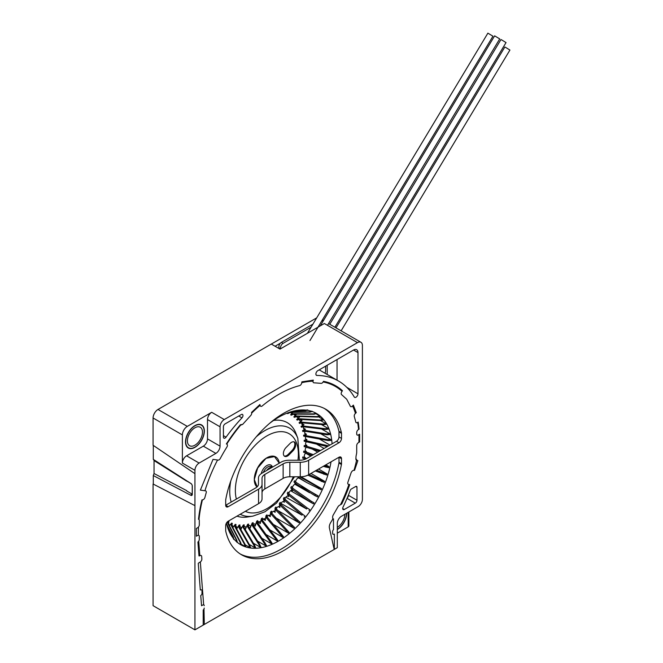 <?xml version="1.0" encoding="UTF-8"?>
<svg xmlns="http://www.w3.org/2000/svg" width="663" height="663" viewBox="0 0 663 663"><rect width="100%" height="100%" fill="white"/><g stroke="black" fill="none" stroke-linecap="round" stroke-linejoin="round"><path stroke-width="0.99" d="M186.651 480.948L191.126 483.65M192.229 485.531L192.229 493.429A2.37 1.367 180 0 1 192.278 493.504M186.717 481.156L154.04 460.553L154.04 473.515L153.294 475.553L190.853 495.311A2.37 1.434 117.3 0 0 191.275 494.689A2.37 1.434 117.3 0 0 191.624 493.811A0.903 0.522 -120 0 0 192.229 493.429M191.624 493.811L186.651 490.927M154.04 473.515L186.717 490.645M153.534 459.459L154.04 460.553M153.294 445.42L153.294 459.376L190.853 483.443A2.13 1.227 -119.7 0 1 192.278 486.004L192.278 494.407A2.13 1.227 -119.7 0 1 192.137 495.062A2.13 1.227 -119.7 0 1 191.781 495.41A2.13 1.227 -119.7 0 1 190.853 495.311M194.939 629.85L153.078 605.675L153.078 483.998L194.939 505.637L194.939 470.316A5.917 3.414 -60 0 1 199.132 463.064L215.873 453.401A5.917 3.414 120 0 0 220.058 446.149L220.058 426.806A5.917 3.414 -60 0 1 224.251 419.555L357.481 342.638A6.97 4.019 -60 0 1 360.962 342.29A6.97 4.019 -60 0 1 362.404 345.481L362.404 499.322A5.917 3.414 -60 0 1 358.219 506.573L341.478 516.245A5.917 3.414 120 0 0 337.285 523.497L337.285 547.671L334.202 549.453L329.403 527.988A5.917 3.414 -60 0 1 330.638 522.659A178.902 103.287 120 0 0 332.967 518.748A1.774 1.028 -60 0 1 332.644 517.96A1.774 1.028 120 0 0 333.008 518.773A1.774 1.028 120 0 0 333.481 518.847L333.497 529.638A1.774 1.028 120 0 0 332.66 531.494L332.66 533.425A1.774 1.028 120 0 0 333.025 534.237A1.774 1.028 120 0 0 333.762 534.229A2.959 1.707 -60 0 1 334.334 534.071L334.359 549.362L203.209 625.076L203.209 610.059A1.774 1.028 120 0 0 204.212 608.062A1.774 1.028 -60 0 1 203.989 609.024L204.303 624.447L194.939 629.85L194.939 505.637L153.078 483.998M153.294 475.553L153.294 483.866M357.481 342.638L324.356 323.511L280.026 349.103L271.283 344.056L158.001 409.461A6.97 4.019 120 0 0 153.078 417.988L153.078 445.271L194.939 473.672M337.044 359.553L337.044 380.172M198.469 526.994A113.539 65.554 120 0 0 198.386 531.171L198.386 535.248A2.37 1.367 -60 0 1 198.809 535.364A2.37 1.367 -60 0 1 199.306 536.45L199.306 539.35A2.37 1.367 -60 0 1 198.726 541.149L199.853 555.743A2.37 1.367 -60 0 1 200.002 555.652A2.37 1.367 -60 0 1 201.179 555.536A2.37 1.367 -60 0 1 201.668 556.464L201.867 559.008A2.37 1.367 -60 0 1 200.334 561.951L203.657 604.755A1.774 1.028 -60 0 1 203.848 604.83A1.774 1.028 -60 0 1 204.212 605.692L204.212 605.642A1.774 1.028 120 0 0 203.848 604.83A1.774 1.028 120 0 0 202.961 604.913L201.535 605.742L200.748 595.556A1.774 1.028 120 0 0 202 593.385L202 590.973A2.37 1.367 120 0 0 201.511 589.888A2.37 1.367 120 0 0 200.317 590.012L198.254 563.417A3.555 2.047 -60 0 1 199.29 562.555L200.193 562.042A2.37 1.367 120 0 0 201.859 558.975L201.668 556.456A2.37 1.367 120 0 0 201.179 555.536A2.37 1.367 120 0 0 200.002 555.644A3.555 2.047 -60 0 1 198.991 555.959L197.914 542.052A2.37 1.367 120 0 0 199.306 539.35L199.306 536.45A2.37 1.367 120 0 0 198.809 535.364A2.37 1.367 120 0 0 197.632 535.48L196.372 536.201L196.372 528.469L197.632 527.748A2.37 1.367 120 0 0 199.306 524.847A2.37 1.367 -60 0 1 198.469 526.994M202.422 499.844A113.539 65.554 120 0 0 198.983 519.543A2.37 1.367 -60 0 1 199.306 520.496L199.306 524.847L199.306 520.496A2.37 1.367 120 0 0 198.809 519.411A2.37 1.367 120 0 0 198.519 519.311A114.268 65.977 -60 0 1 201.933 499.919A2.37 1.367 -60 0 1 202.14 499.877L202.422 499.844M217.547 460.014A113.539 65.554 120 0 0 204.925 490.761L205.431 490.827A2.37 1.367 -60 0 1 205.82 490.943A2.37 1.367 -60 0 1 206.185 492.824A110.58 63.847 120 0 0 204.933 497.383A2.37 1.367 -60 0 1 203.35 499.587A2.37 1.367 -60 0 1 202.729 499.803A2.37 1.367 120 0 0 203.35 499.587A2.37 1.367 120 0 0 204.933 497.383A110.58 63.847 -60 0 1 206.185 492.816A2.37 1.367 120 0 0 205.82 490.943A2.37 1.367 120 0 0 205.522 490.844L200.383 490.123L213.005 459.376L217.547 460.014M240.702 425.058A113.539 65.554 120 0 0 226.729 444.127L226.912 444.218A2.37 1.367 -60 0 1 226.945 444.235A2.37 1.367 -60 0 1 226.87 447.094A110.58 63.847 120 0 0 220.265 458.514A2.37 1.367 -60 0 1 219.022 459.882A2.37 1.367 -60 0 1 218.119 460.097A2.37 1.367 120 0 0 219.022 459.882A2.37 1.367 120 0 0 220.265 458.514A110.58 63.847 -60 0 1 226.87 447.094A2.37 1.367 120 0 0 226.945 444.235A2.37 1.367 120 0 0 226.854 444.193L226.58 444.053A2.37 1.367 -60 0 1 226.539 444.028A2.37 1.367 -60 0 1 226.373 443.903A114.268 65.977 -60 0 1 240.42 424.718L240.768 425.099L242.641 424.403L250.722 415.51L242.641 424.403L240.42 424.718M260.145 405.317A113.539 65.554 120 0 0 251.691 413.09A2.37 1.367 -60 0 1 250.722 415.51A2.37 1.367 120 0 0 251.517 412.436L259.904 404.521L260.269 405.723A2.37 1.367 120 0 0 260.692 406.295A2.37 1.367 -60 0 1 260.252 405.64L260.145 405.317M313.052 381.192A113.539 65.554 120 0 0 301.748 382.708L301.706 382.941A2.37 1.367 -60 0 1 300.066 385.435A2.37 1.367 -60 0 1 299.618 385.626A110.721 63.921 120 0 0 278.675 394.419A110.721 63.921 120 0 0 262.225 405.93A2.37 1.367 -60 0 1 261.877 406.179A2.37 1.367 -60 0 1 260.692 406.295A2.37 1.367 120 0 0 261.877 406.179A2.37 1.367 120 0 0 262.225 405.93A110.721 63.921 -60 0 1 278.675 394.419A110.721 63.921 -60 0 1 299.618 385.626A2.37 1.367 120 0 0 300.066 385.435A2.37 1.367 120 0 0 301.706 382.949L301.889 381.83L313.342 380.114L313.168 380.728A2.37 1.367 120 0 0 313.508 382.692A2.37 1.367 -60 0 1 313.052 381.192M342.058 391.327A113.539 65.554 120 0 0 335.445 386.488A113.539 65.554 120 0 0 323.138 381.963A2.37 1.367 -60 0 1 322.003 383.131A2.37 1.367 -60 0 1 321.182 383.355L313.872 382.8A2.37 1.367 -60 0 1 313.508 382.692A2.37 1.367 120 0 0 313.79 382.791L321.116 383.347A2.37 1.367 120 0 0 322.003 383.131A2.37 1.367 120 0 0 323.461 381.308A114.268 65.977 -60 0 1 335.809 385.858A114.268 65.977 -60 0 1 342.456 390.714L341.785 391.75A2.37 1.367 120 0 0 341.536 394.576A2.37 1.367 -60 0 1 341.876 391.618L342.058 391.327M355.451 413.389A113.539 65.554 120 0 0 352.575 405.93A2.37 1.367 -60 0 1 351.879 406.51A2.37 1.367 -60 0 1 350.694 406.626A2.37 1.367 -60 0 1 350.354 406.27L346.906 399.623A5.917 3.414 120 0 0 346.401 398.96L341.536 394.576L346.401 398.96A5.917 3.414 -60 0 1 346.906 399.623L350.354 406.27A2.37 1.367 120 0 0 350.694 406.626A2.37 1.367 120 0 0 351.879 406.51A2.37 1.367 120 0 0 352.575 405.93L353.346 405.11L356.255 412.643L355.401 413.439A2.37 1.367 120 0 0 354.274 416.447A2.37 1.367 -60 0 1 355.451 413.389L355.451 413.389M358.567 429.525A113.539 65.554 120 0 0 357.63 422.447A2.37 1.367 -60 0 1 357.423 422.58A2.37 1.367 -60 0 1 356.246 422.696A2.37 1.367 -60 0 1 355.816 422.082L354.274 416.447L355.816 422.082A2.37 1.367 120 0 0 356.246 422.696A2.37 1.367 120 0 0 357.432 422.58A2.37 1.367 120 0 0 357.821 422.306A2.37 1.367 -60 0 1 358.144 422.066A114.268 65.977 -60 0 1 359.081 429.16A2.37 1.367 -60 0 1 358.7 429.433L358.393 429.607A2.37 1.367 -60 0 1 358.567 429.525L358.559 429.516M358.956 438.467A113.539 65.554 120 0 0 358.89 434.638L358.393 434.928A2.37 1.367 -60 0 1 357.208 435.044A2.37 1.367 -60 0 1 356.719 433.958L356.719 432.508A2.37 1.367 -60 0 1 358.385 429.616A2.37 1.367 120 0 0 356.719 432.508L356.719 433.958A2.37 1.367 120 0 0 357.208 435.044A2.37 1.367 120 0 0 358.393 434.928L359.653 434.199L359.653 441.939L358.874 442.387A93.268 53.852 120 0 0 358.956 438.467M316.964 375.449A119.812 69.176 -60 0 1 338.578 381.059A119.812 69.176 -60 0 1 354.249 396.98A2.785 1.608 120 0 0 354.614 397.344A2.785 1.608 120 0 0 356.76 396.598A2.785 1.608 120 0 0 357.979 393.797L357.979 352.592A6.265 3.622 120 0 0 356.677 349.716A6.265 3.622 120 0 0 353.545 350.031L317.85 370.634A2.785 1.608 120 0 0 315.886 374.048A2.785 1.608 120 0 0 316.458 375.324A2.785 1.608 120 0 0 316.964 375.449L316.094 374.951M356.719 445.561A2.37 1.367 -60 0 1 358.393 442.66A2.37 1.367 120 0 0 356.719 445.561L356.719 452.207A5.917 3.414 -60 0 1 356.578 453.542A5.917 3.414 120 0 0 356.719 452.207L356.719 445.561M356.097 455.887L356.578 453.542L356.097 455.887A3.555 2.047 120 0 0 356.014 456.475A3.555 2.047 -60 0 1 356.097 455.887M355.898 458.597L356.014 456.484L355.898 458.581L357.183 460.578L357.863 460.611L354.556 470.34L353.909 470.316A2.959 1.707 120 0 0 352.898 470.597A2.959 1.707 -60 0 1 353.992 470.324A93.268 53.852 120 0 0 356.528 460.354A3.555 2.047 -60 0 1 355.898 458.597M351.017 473.042A2.959 1.707 -60 0 1 352.898 470.597A2.959 1.707 120 0 0 351.017 473.042L347.901 482.216L351.017 473.042M348.688 484.355A2.37 1.367 -60 0 1 348.224 484.247A2.37 1.367 -60 0 1 347.901 482.216A2.37 1.367 120 0 0 348.224 484.247A2.37 1.367 120 0 0 348.622 484.355L348.962 484.371A2.959 1.707 -60 0 1 349.459 484.512A2.959 1.707 -60 0 1 349.683 484.686A112.196 64.775 -60 0 1 341.727 504.013L339.373 505.372A2.959 1.707 120 0 0 337.89 506.938A2.959 1.707 -60 0 1 339.373 505.372L340.517 504.717A110.837 63.996 120 0 0 348.382 485.938A93.268 53.852 120 0 0 349.036 484.371L348.688 484.363M333.257 514.969L337.89 506.938L333.257 514.969A2.959 1.707 120 0 0 332.644 517.032A2.959 1.707 -60 0 1 333.257 514.969M332.644 517.032L332.644 517.96L332.644 517.032M225.08 423.906A2.37 1.367 120 0 0 223.414 426.806L223.414 437.083A2.37 1.367 120 0 0 223.903 438.168A2.37 1.367 120 0 0 226.033 437.157A127.976 73.883 -60 0 1 241.954 417.881A2.37 1.367 120 0 0 242.484 414.433A2.37 1.367 120 0 0 241.315 414.532L225.08 423.906M350.271 490.355A117.939 68.098 -60 0 1 343.036 507.104A2.37 1.367 120 0 0 343.169 509.582A2.37 1.367 120 0 0 344.354 509.466L355.293 503.151A2.37 1.367 120 0 0 356.967 500.25L356.967 487.197A1.774 1.028 120 0 0 356.595 486.385A1.774 1.028 120 0 0 355.708 486.476L351.365 488.979A1.774 1.028 120 0 0 350.271 490.355M182.383 434.911L182.383 463.064A5.917 3.414 120 0 1 186.568 455.812L203.317 446.149A5.917 3.414 -60 0 0 207.502 438.898L207.502 419.555A5.917 3.414 120 0 1 211.688 412.303L187.306 426.384A6.97 4.019 -60 0 0 182.383 434.911L153.078 417.988M185.524 441.914A13.318 7.691 120 0 0 188.284 448.014A13.318 7.691 120 0 0 198.544 444.442A13.318 7.691 120 0 0 204.361 431.041A13.318 7.691 120 0 0 201.602 424.942A13.318 7.691 120 0 0 191.334 428.505A13.318 7.691 120 0 0 185.524 441.914M327.19 374.487L327.19 365.238M337.285 533.168L348.174 526.878A2.37 1.367 0 0 0 348.871 525.916L348.871 511.977M337.285 529.538A13.318 7.691 120 0 0 346.708 513.22L346.708 513.22M241.954 417.881L238.738 416.024M356.628 460.42L357.183 460.578M308.635 460.271L338.992 442.743A3.555 2.047 120 0 0 341.503 438.392L341.503 433.337A3.555 2.047 120 0 0 341.437 432.707A84.077 48.54 120 0 0 325.641 409.162A84.077 48.54 120 0 0 231.909 477.915A84.077 48.54 120 0 0 225.76 499.488A3.555 2.047 120 0 0 225.693 500.2L225.693 505.256A3.555 2.047 120 0 0 226.431 506.88A3.555 2.047 120 0 0 228.205 506.706L258.562 489.178L258.562 503.681L228.205 521.209A3.555 2.047 120 0 0 225.693 525.56L225.693 530.615A3.555 2.047 120 0 0 225.76 531.254A84.077 48.54 120 0 0 241.564 554.79A84.077 48.54 120 0 0 335.296 486.037A84.077 48.54 120 0 0 341.437 464.465A3.555 2.047 120 0 0 341.503 463.752L341.503 458.697A3.555 2.047 120 0 0 340.774 457.072A3.555 2.047 120 0 0 338.992 457.246L308.635 474.774L308.635 460.271A11.843 6.837 180 0 1 300.264 462.277L289.83 462.277A9.473 5.47 0 0 0 283.134 463.876L283.134 478.379A9.473 5.47 180 0 1 289.83 476.78L300.264 476.78A11.843 6.837 0 0 0 308.635 474.774M324.364 408.474A84.077 48.54 -60 0 1 338.926 431.257A3.555 2.047 -60 0 1 338.992 431.886L338.992 436.942A3.555 2.047 -60 0 1 336.481 441.293L306.472 458.622A9.473 5.47 0 0 1 299.775 460.221L289.341 460.221A11.843 6.837 180 0 0 280.971 462.227L261.951 473.208A11.843 6.837 180 0 0 258.479 478.04L258.479 484.065L258.479 478.04M341.503 458.697L338.992 457.246L338.992 462.302A3.555 2.047 -60 0 1 338.926 463.014A84.077 48.54 -60 0 1 332.776 484.587A84.077 48.54 -60 0 1 240.329 554.028M258.479 484.065A9.473 5.47 0 0 1 255.703 487.927L225.693 505.256L228.205 506.706M283.134 478.379L264.81 488.962L264.81 474.459L283.134 463.876M264.81 474.459A9.473 5.47 0 0 0 262.034 478.321L262.034 484.346A11.843 6.837 180 0 1 258.562 489.178M258.562 503.681A11.843 6.837 0 0 0 262.034 498.849L262.034 484.346M262.034 478.321L262.034 492.824A9.473 5.47 180 0 1 264.81 488.962M275.228 346.335L271.457 344.155M275.385 346.069L280.383 343.185M316.632 317.975A5.917 3.414 120 0 0 315.936 318.306L271.623 343.89M197.64 426.79A10.658 6.149 120 0 0 188.623 435.384A10.658 6.149 120 0 0 189.61 445.71A10.658 6.149 120 0 0 192.245 446.158A10.658 6.149 120 0 0 201.262 437.563A10.658 6.149 120 0 0 200.267 427.245A10.658 6.149 120 0 0 197.64 426.79M198.245 424.643A13.028 7.517 -60 0 1 201.453 425.198A13.028 7.517 -60 0 1 202.671 437.812A13.028 7.517 -60 0 1 191.64 448.312A13.028 7.517 -60 0 1 188.433 447.757A13.028 7.517 -60 0 1 187.215 435.143A13.028 7.517 -60 0 1 198.245 424.643M337.285 527.367A10.658 6.149 120 0 0 344.826 514.314M346.5 513.344A13.028 7.517 -60 0 1 337.285 529.298M348.423 495.062L348.423 495.518A2.13 1.227 -60 0 1 347.238 497.896M280.731 348.697A3.547 2.047 -60 0 1 283.051 343.351L311.121 327.141M321.688 321.049A5.934 3.423 -60 0 1 323.403 320.643M325.608 366.158L325.608 370.808A3.564 2.055 -60 0 1 324.936 373.186M323.527 320.444L322.674 319.956A5.934 3.423 120 0 0 322.425 319.831M312.903 324.174L281.377 342.381A3.547 2.047 120 0 0 279.073 345.456A3.547 2.047 120 0 0 279.537 348.315L280.466 348.854M280.416 348.879L279.537 348.315M309.961 340.558L492.957 36.2L487.885 33.15L307.425 333.29M341.113 330.829L509.922 50.056L505.952 47.603L504.85 47.007L335.984 327.862M334.89 327.232L506.035 42.589L502.065 40.128L500.963 39.54L329.76 324.273M327.497 325.326L499.72 38.902L494.639 35.852L320.262 325.881M266.592 470.531A7.102 4.102 -60 0 1 272.145 467.324M257.186 486.824L254.294 479.564L257.683 468.003L266.045 458.315L274.465 456.608L279.272 463.205A17.768 10.26 -60 0 0 273.032 456.111A17.768 10.26 -60 0 0 257.31 468.385A17.768 10.26 -60 0 0 257.004 486.998M289.98 443.53L286.068 447.517A5.917 3.414 120 0 0 283.921 455.647A5.917 3.414 120 0 0 284.609 456.293A5.917 3.414 120 0 0 289.068 454.81L292.98 450.823A5.917 3.414 120 0 0 295.126 442.693A5.917 3.414 120 0 0 294.438 442.047A5.917 3.414 120 0 0 289.98 443.53M236.973 516.145A53.206 30.722 120 0 0 247.863 516.941L252.934 516.121A49.626 28.65 -60 0 1 240.263 514.248M256.299 436.76A49.626 28.65 -60 0 1 295.375 433.569A49.626 28.65 -60 0 1 297.836 438.342L296.013 433.544A53.206 30.722 120 0 0 293.369 428.422A53.206 30.722 120 0 0 273.595 420.441M270.637 511.944L271.349 514.455L286.35 530.872A73.916 42.681 120 0 0 287.17 530.201L272.211 513.726L271.532 511.173A61.692 35.62 -60 0 1 270.637 511.944A30.2 17.437 120 0 0 270.355 514.695A30.2 17.437 120 0 0 270.297 516.543A2.843 1.641 120 0 0 269.708 515.325A2.843 1.641 120 0 0 268.614 515.317A2.843 1.641 120 0 0 267.073 516.643M266.07 515.532L266.609 518.101L280.839 534.975A73.916 42.681 120 0 0 281.676 534.403L267.496 517.471L266.982 514.861A61.692 35.62 -60 0 1 266.07 515.532A30.2 17.437 120 0 0 265.548 518.375A30.2 17.437 120 0 0 265.324 520.38A2.843 1.641 120 0 0 264.744 518.839A2.843 1.641 120 0 0 263.849 518.756A2.843 1.641 120 0 0 262.333 519.85M261.437 518.599L261.819 521.201L275.286 538.431A73.916 42.681 120 0 0 276.123 537.958L262.705 520.67L262.357 518.035A61.692 35.62 -60 0 1 261.437 518.599A30.2 17.437 120 0 0 260.692 521.491A30.2 17.437 120 0 0 260.286 523.555A2.843 1.641 120 0 0 259.739 521.748A2.843 1.641 120 0 0 259.051 521.624A2.843 1.641 120 0 0 257.576 522.485M256.796 521.093L257.02 523.712L269.733 541.199A73.916 42.681 120 0 0 270.562 540.826L257.907 523.289L257.716 520.646A61.692 35.62 -60 0 1 256.796 521.093A30.2 17.437 120 0 0 255.827 524.002A30.2 17.437 120 0 0 255.255 526.107A2.843 1.641 120 0 0 254.766 524.035A2.843 1.641 120 0 0 254.277 523.894A2.843 1.641 120 0 0 252.86 524.524M252.197 522.991L252.271 525.602L264.255 543.246A73.916 42.681 120 0 0 265.067 542.98L253.142 525.295L253.109 522.668A61.692 35.62 -60 0 1 252.197 522.991A30.2 17.437 120 0 0 251.02 525.892A30.2 17.437 120 0 0 250.291 528.013A2.843 1.641 120 0 0 249.876 525.66A2.843 1.641 120 0 0 249.57 525.544A2.843 1.641 120 0 0 248.235 525.941M247.697 524.276L247.631 526.853L258.91 544.547A73.916 42.681 120 0 0 259.697 544.398L248.476 526.671L248.584 524.077A61.692 35.62 -60 0 1 247.697 524.276A30.2 17.437 120 0 0 246.321 527.135A30.2 17.437 120 0 0 245.434 529.248A2.843 1.641 120 0 0 245.119 526.613A2.843 1.641 120 0 0 244.987 526.546A2.843 1.641 120 0 0 243.752 526.729M243.346 524.939L243.147 527.45L253.755 545.094A73.916 42.681 120 0 0 254.517 545.061L243.959 527.392L244.191 524.856A61.692 35.62 -60 0 1 243.346 524.939A30.2 17.437 120 0 0 241.78 527.715A30.2 17.437 120 0 0 240.793 529.712A2.843 1.641 120 0 0 240.578 526.894A2.843 1.641 120 0 0 240.561 526.886A2.843 1.641 120 0 0 239.467 526.87M239.186 524.955L238.871 527.392L248.857 544.87A73.916 42.681 120 0 0 249.578 544.953L239.641 527.45L239.989 525.005A61.692 35.62 -60 0 1 239.186 524.955A30.2 17.437 120 0 0 237.453 527.632A30.2 17.437 120 0 0 236.641 529.024M236.608 528.958A2.843 1.641 120 0 0 236.401 526.588A2.843 1.641 120 0 0 236.243 526.472A2.843 1.641 120 0 0 235.423 526.372M235.266 524.342L234.851 526.671L244.266 543.892A73.916 42.681 120 0 0 244.937 544.083L235.572 526.853L236.02 524.508A61.692 35.62 -60 0 1 235.266 524.342A30.2 17.437 120 0 0 233.393 526.878A30.2 17.437 120 0 0 232.821 527.723M232.696 527.475A2.843 1.641 120 0 0 232.498 525.618A2.843 1.641 120 0 0 232.216 525.369A2.843 1.641 120 0 0 231.677 525.237M231.636 523.09L231.138 525.303L240.039 542.16A73.916 42.681 120 0 0 240.652 542.467L231.801 525.602L232.332 523.389A61.692 35.62 -60 0 1 231.636 523.09A30.2 17.437 120 0 0 229.638 525.461A30.2 17.437 120 0 0 229.365 525.809M229.091 525.245A2.843 1.641 120 0 0 228.909 524.01A2.843 1.641 120 0 0 228.528 523.604A2.843 1.641 120 0 0 228.279 523.505M228.337 521.226L227.765 523.298L236.219 539.69A73.916 42.681 120 0 0 236.766 540.105L228.362 523.712L228.959 521.64A61.692 35.62 -60 0 1 228.337 521.226A30.2 17.437 120 0 0 226.439 523.182M287.402 413.024A29.015 16.749 -60 0 1 287.096 413.389A61.692 35.62 -60 0 1 287.817 413.621L290.145 412.427L310.035 412.146L312.422 411.4M290.51 412.427A2.843 1.641 120 0 0 290.568 412.519A2.843 1.641 120 0 0 290.908 412.842A2.843 1.641 120 0 0 292.723 412.427M292.814 412.427A29.015 16.749 -60 0 1 291.662 413.737A29.015 16.749 -60 0 1 290.626 414.823A61.692 35.62 -60 0 1 291.289 415.179L293.701 414.118L314.063 414.242L316.558 413.546A75.773 43.75 120 0 0 316.044 413.223M293.875 414.118A2.843 1.641 120 0 0 293.982 414.45A2.843 1.641 120 0 0 294.413 414.939A2.843 1.641 120 0 0 296.585 414.193A29.015 16.749 -60 0 1 294.894 415.892A29.015 16.749 -60 0 1 293.825 416.87A61.692 35.62 -60 0 1 294.413 417.342L296.883 416.43L317.66 417.06L320.254 416.422A75.773 43.75 120 0 0 319.74 415.95L316.027 413.811M296.925 416.43A2.843 1.641 120 0 0 297.016 416.994A2.843 1.641 120 0 0 297.513 417.673A2.843 1.641 120 0 0 299.519 417.093A29.015 16.749 -60 0 1 297.737 418.643A29.015 16.749 -60 0 1 296.643 419.505A61.692 35.62 -60 0 1 297.157 420.093L299.668 419.339L320.793 420.566L323.469 420.002A75.773 43.75 120 0 0 323.03 419.43L318.737 416.952M299.618 419.339A2.843 1.641 120 0 0 299.635 420.118A2.843 1.641 120 0 0 300.19 421.013A2.843 1.641 120 0 0 301.98 420.615A29.015 16.749 -60 0 1 300.165 421.958A29.015 16.749 -60 0 1 299.054 422.696A61.692 35.62 -60 0 1 299.477 423.392L302.021 422.82L323.411 424.718L326.171 424.254A75.773 43.75 120 0 0 325.806 423.582L320.569 420.566M301.914 422.812A2.843 1.641 120 0 0 301.814 423.798A2.843 1.641 120 0 0 302.394 424.917A2.843 1.641 120 0 0 303.977 424.676A29.015 16.749 -60 0 1 302.146 425.812A29.015 16.749 -60 0 1 301.027 426.408A61.692 35.62 -60 0 1 301.367 427.196L303.911 426.823L325.5 429.475L328.318 429.11A75.773 43.75 120 0 0 328.036 428.356L321.58 424.635M303.762 426.798A2.843 1.641 120 0 0 303.521 427.983A2.843 1.641 120 0 0 304.11 429.351A2.843 1.641 120 0 0 305.477 429.234A29.015 16.749 -60 0 1 303.646 430.146A29.015 16.749 -60 0 1 302.543 430.594A61.692 35.62 -60 0 1 302.792 431.48L305.328 431.306L327.025 434.771L329.884 434.53A75.773 43.75 120 0 0 329.693 433.701L321.853 429.176M305.154 431.273A2.843 1.641 120 0 0 304.748 432.632A2.843 1.641 120 0 0 305.32 434.257A2.843 1.641 120 0 0 306.472 434.248A29.015 16.749 -60 0 1 304.665 434.911A29.015 16.749 -60 0 1 303.588 435.218A61.692 35.62 -60 0 1 303.737 436.179L327.978 440.555L330.87 440.456A75.773 43.75 120 0 0 330.762 439.552L321.29 434.083M306.074 436.179A2.843 1.641 120 0 0 305.469 437.696A2.843 1.641 120 0 0 305.999 439.577A2.843 1.641 120 0 0 306.944 439.644A29.015 16.749 -60 0 1 305.187 440.066A29.015 16.749 -60 0 1 304.143 440.224A61.692 35.62 -60 0 1 304.193 441.251L327.331 446.572M306.497 441.467A2.843 1.641 120 0 0 305.693 443.099A2.843 1.641 120 0 0 306.157 445.263A2.843 1.641 120 0 0 306.894 445.379A29.015 16.749 -60 0 1 305.204 445.544A29.015 16.749 -60 0 1 304.209 445.544A61.692 35.62 -60 0 1 304.16 446.638L319.384 451.163M306.43 447.069A2.843 1.641 120 0 0 305.394 448.801A2.843 1.641 120 0 0 305.784 451.238A2.843 1.641 120 0 0 306.323 451.37A29.015 16.749 -60 0 1 304.715 451.288A29.015 16.749 -60 0 1 303.77 451.138A61.692 35.62 -60 0 1 303.629 452.274L312.099 455.373M305.883 452.945A2.843 1.641 120 0 0 304.59 454.727A2.843 1.641 120 0 0 304.881 457.437A2.843 1.641 120 0 0 305.229 457.553A29.015 16.749 -60 0 1 303.72 457.23A29.015 16.749 -60 0 1 302.85 456.923A61.692 35.62 -60 0 1 302.61 458.092L305.262 459.21M304.856 459.02A2.843 1.641 120 0 0 304.126 459.608M297.472 476.78A30.2 17.437 120 0 0 298.093 477.36A30.2 17.437 120 0 0 299.162 478.18A2.843 1.641 120 0 0 299.112 478.147A2.843 1.641 120 0 0 296.576 479.316A2.843 1.641 120 0 0 295.698 482.051M293.982 481.893L295.69 483.625L314.884 495.642A73.916 42.681 120 0 0 315.439 494.598L296.262 482.507L294.571 480.733A61.692 35.62 -60 0 1 293.982 481.893A30.2 17.437 120 0 0 295.093 483.526A30.2 17.437 120 0 0 296.021 484.545A2.843 1.641 120 0 0 295.839 484.404A2.843 1.641 120 0 0 293.485 485.341A2.843 1.641 120 0 0 292.408 487.91M290.808 487.636L292.358 489.543L310.939 502.455A73.916 42.681 120 0 0 311.56 501.443L292.996 488.465L291.463 486.509A61.692 35.62 -60 0 1 290.808 487.636A30.2 17.437 120 0 0 291.703 489.518A30.2 17.437 120 0 0 292.482 490.728A2.843 1.641 120 0 0 292.176 490.446A2.843 1.641 120 0 0 290.021 491.175A2.843 1.641 120 0 0 288.786 493.57M287.286 493.173L288.678 495.228L306.604 508.985A73.916 42.681 120 0 0 307.284 508.024L289.383 494.2L288.015 492.095A61.692 35.62 -60 0 1 287.286 493.173A30.2 17.437 120 0 0 287.957 495.269A30.2 17.437 120 0 0 288.579 496.662A2.843 1.641 120 0 0 288.173 496.222A2.843 1.641 120 0 0 286.225 496.753A2.843 1.641 120 0 0 284.875 498.957M283.466 498.419L284.692 500.623L301.922 515.159A73.916 42.681 120 0 0 302.651 514.256L285.446 499.653L284.245 497.407A61.692 35.62 -60 0 1 283.466 498.419A30.2 17.437 120 0 0 283.905 500.731A30.2 17.437 120 0 0 284.361 502.281A2.843 1.641 120 0 0 283.88 501.659A2.843 1.641 120 0 0 282.14 502.015A2.843 1.641 120 0 0 280.698 504.013M279.388 503.341L280.441 505.67L296.949 520.903A73.916 42.681 120 0 0 297.712 520.074L281.245 504.767L280.217 502.397A61.692 35.62 -60 0 1 279.388 503.341A30.2 17.437 120 0 0 279.587 505.819A30.2 17.437 120 0 0 279.877 507.518A2.843 1.641 120 0 0 279.338 506.689A2.843 1.641 120 0 0 277.805 506.897A2.843 1.641 120 0 0 276.305 508.678M275.095 507.866L275.974 510.295L291.737 526.165A73.916 42.681 120 0 0 292.532 525.403L276.819 509.474L275.965 507.004A61.692 35.62 -60 0 1 275.095 507.866A30.2 17.437 120 0 0 275.054 510.493A30.2 17.437 120 0 0 275.17 512.317A2.843 1.641 120 0 0 274.598 511.264A2.843 1.641 120 0 0 273.28 511.347A2.843 1.641 120 0 0 271.747 512.905M331.028 461.846A75.773 43.75 -60 0 1 293.817 529.696A75.773 43.75 -60 0 1 240.76 544.737A75.773 43.75 -60 0 1 226.423 523.099M240.039 542.16L240.81 544.737L239.766 544.132M240.81 544.737A75.773 43.75 120 0 0 241.423 545.044L240.652 542.467M244.266 543.892L245.153 546.494L241.315 544.282M245.153 546.494A75.773 43.75 120 0 0 245.824 546.693L244.937 544.083M248.857 544.87L249.86 547.489L245.335 544.878M249.86 547.489A75.773 43.75 120 0 0 250.581 547.572L249.578 544.953M253.755 545.094L254.882 547.704L249.271 544.464M254.882 547.704A75.773 43.75 120 0 0 255.653 547.671L254.517 545.061M258.91 544.547L260.169 547.132L253.249 543.138M260.169 547.132A75.773 43.75 120 0 0 260.965 546.983L259.697 544.398M264.255 543.246L265.648 545.79L257.31 540.975M265.648 545.79A75.773 43.75 120 0 0 266.468 545.525L265.067 542.98M269.733 541.199L271.266 543.677L261.355 537.958M271.266 543.677A75.773 43.75 120 0 0 272.103 543.304L270.562 540.826M275.286 538.431L276.96 540.834L265.291 534.096M276.96 540.834A75.773 43.75 120 0 0 277.797 540.353L276.123 537.958M280.839 534.975L282.653 537.279L268.987 529.389M282.653 537.279A75.773 43.75 120 0 0 283.491 536.698L281.676 534.403M286.35 530.872L288.297 533.06L272.352 523.853M288.297 533.06A75.773 43.75 120 0 0 289.126 532.389L287.17 530.201M291.737 526.165L293.825 528.229L275.253 517.505M293.825 528.229A75.773 43.75 120 0 0 294.621 527.466L292.532 525.403M296.949 520.903L299.162 522.825L277.565 510.361M299.162 522.825A75.773 43.75 120 0 0 299.925 521.988L297.712 520.074M301.922 515.159L280.946 503.466M304.259 516.925A75.773 43.75 120 0 0 304.98 516.021L302.651 514.256M306.604 508.985L285.811 497.175M309.049 510.593A75.773 43.75 120 0 0 309.729 509.623L307.284 508.024M310.939 502.455L313.491 503.897A75.773 43.75 120 0 0 314.113 502.885L309.72 500.35M314.884 495.642L317.519 496.91A75.773 43.75 120 0 0 318.083 495.858L301.814 486.476M297.596 476.78L306.662 482.531L321.099 489.717A75.773 43.75 120 0 0 321.588 488.648L301.01 476.763M307.897 475.164L324.19 482.399A75.773 43.75 120 0 0 324.605 481.313L310.955 473.432M315.29 470.929L326.751 475.04A75.773 43.75 120 0 0 327.083 473.954L318.571 469.039M323.262 466.329L328.757 467.713A75.773 43.75 120 0 0 329.005 466.644L325.864 464.829M310.79 456.127L305.643 453.152M317.676 452.149L312.372 449.091M324.074 448.453L316.98 444.359M225.693 500.233A75.773 43.75 -60 0 1 225.859 498.949M269.435 423.491A75.773 43.75 -60 0 1 316.524 413.497A75.773 43.75 -60 0 1 332.08 443.829M329.917 445.088L319.748 439.221M328.318 445.801L304.143 440.224M327.978 440.555A73.916 42.681 120 0 0 327.87 439.652L330.762 439.552M327.87 439.652L303.588 435.218M327.025 434.771A73.916 42.681 120 0 0 326.834 433.942L329.693 433.701M326.834 433.942L305.104 430.444L302.543 430.594M325.5 429.475A73.916 42.681 120 0 0 325.218 428.721L328.036 428.356M325.218 428.721L303.596 426.044L301.027 426.408M323.411 424.718A73.916 42.681 120 0 0 323.055 424.055L325.806 423.582M323.055 424.055L301.615 422.14L299.054 422.696M320.793 420.566A73.916 42.681 120 0 0 320.353 420.002L323.03 419.43M320.353 420.002L299.187 418.759L296.643 419.505M317.66 417.06A73.916 42.681 120 0 0 317.154 416.596L319.74 415.95M317.154 416.596L296.32 415.958L293.825 416.87M314.063 414.242A73.916 42.681 120 0 0 313.483 413.878L315.978 413.182M313.483 413.878L293.071 413.753L290.626 414.823M310.035 412.146A73.916 42.681 120 0 0 309.389 411.889L311.776 411.151M309.389 411.889L289.458 412.187M292.996 411.226L305.618 410.787L307.889 410.024M305.618 410.787A73.916 42.681 120 0 0 304.922 410.646L307.193 409.883M304.922 410.646L293.701 411.052M297.306 410.347L302.013 409.949M300.869 410.182A73.916 42.681 120 0 0 300.124 410.157L301.118 409.983M300.124 410.157L297.936 410.256M320.594 450.467L304.209 445.544M313.284 454.685L303.77 451.138M325.881 467.166A73.916 42.681 120 0 0 326.13 466.097L329.005 466.644M326.13 466.097L324.53 465.592M306.546 458.581L302.85 456.923M323.917 474.31A73.916 42.681 120 0 0 324.248 473.225L327.083 473.954M324.248 473.225L316.516 470.224M321.406 481.487A73.916 42.681 120 0 0 321.82 480.41L324.605 481.313M321.82 480.41L309.124 474.493M318.381 488.631A73.916 42.681 120 0 0 318.87 487.562L321.588 488.648M318.87 487.562L299.684 476.78M315.439 494.598L318.083 495.858M311.56 501.443L314.113 502.885M228.478 529.812L230.368 533.814M229.97 532.687A73.916 42.681 120 0 0 230.368 533.309L230.79 534.577M230.368 533.309L228.221 529.149M226.87 524.914L232.854 536.524L233.426 538.986M232.854 536.524A73.916 42.681 120 0 0 233.326 537.047L233.906 539.508M233.326 537.047L226.613 523.927M236.219 539.69L236.89 542.218M236.766 540.105L237.437 542.632M293.991 441.856A5.917 3.414 -60 0 1 294.289 442.213A5.917 3.414 -60 0 1 292.143 450.343L288.231 454.329A5.917 3.414 -60 0 1 284.22 456.003M357.979 393.797L346.815 387.358M353.545 350.031L357.979 352.592M194.939 470.316L182.383 463.064M158.001 409.461L187.306 426.384M207.502 438.898L220.058 446.149M220.058 426.806L207.502 419.555M215.873 453.401L203.317 446.149M186.568 455.812L199.132 463.064M211.688 412.303L224.251 419.555M348.174 526.878L348.174 512.375M223.414 435.649L226.033 437.157M342.68 508.504L344.354 509.466M355.293 503.151L347.031 498.385M348.423 495.319L356.967 500.25M356.967 487.197L355.708 486.476M341.503 433.337L338.992 431.886M338.926 431.257L341.437 432.707M338.992 436.942L341.503 438.392M338.992 442.743L336.481 441.293M300.264 476.78L300.264 462.277M289.83 462.277L289.83 476.78M338.992 462.302L341.503 463.752M341.437 464.465L338.926 463.014M281.377 342.381L283.051 343.351M272.468 467.133A8.287 4.782 120 0 0 267.595 465.169A8.287 4.782 120 0 0 261.844 471.7A8.287 4.782 120 0 0 261.752 471.923A8.287 4.782 120 0 0 261.23 473.664M272.286 467.241L271.242 466.636A7.102 4.102 120 0 0 263.393 472.271A7.102 4.102 120 0 0 263.344 472.404M236.376 499.09A44.554 25.724 -60 0 1 255.031 445.42A44.554 25.724 -60 0 1 294.281 438.575A44.554 25.724 -60 0 1 297.944 460.221M293.311 476.78A44.554 25.724 -60 0 1 245.36 511.306M231.188 502.082A49.626 28.65 -60 0 1 230.79 480.94M268.3 515.466L270.305 516.618A30.2 17.437 -60 0 1 270.297 516.543M305.469 438.798L306.944 439.644M306.621 440.514A63.822 36.846 -60 0 1 306.654 441.517M304.748 433.254L306.472 434.248M306.115 435.284A63.822 36.846 -60 0 1 306.24 436.221M303.521 428.107L305.477 429.243M305.104 430.444A63.822 36.846 -60 0 1 305.328 431.306M301.814 423.433L303.977 424.676M303.596 426.044A63.822 36.846 -60 0 1 303.911 426.823M299.792 419.356L301.98 420.615M301.615 422.14A63.822 36.846 -60 0 1 302.021 422.82M298.524 416.53L299.519 417.093M299.187 418.759A63.822 36.846 -60 0 1 299.668 419.339M296.32 415.958A63.822 36.846 -60 0 1 296.883 416.43M293.071 413.753A63.822 36.846 -60 0 1 293.701 414.118M289.598 412.229A63.822 36.846 -60 0 1 290.145 412.427M305.693 444.674L306.894 445.379M305.394 450.832L306.323 451.37M304.59 457.188L305.229 457.553M292.482 490.728L291.786 490.322M288.579 496.662L287.593 496.09M284.361 502.281L283.101 501.551M279.877 507.518L278.344 506.631M275.17 512.317L273.396 511.289M272.211 513.726A63.822 36.846 -60 0 1 271.349 514.455M276.819 509.474A63.822 36.846 -60 0 1 275.974 510.295M281.245 504.767A63.822 36.846 -60 0 1 280.441 505.67M285.446 499.653A63.822 36.846 -60 0 1 284.692 500.623M289.383 494.2A63.822 36.846 -60 0 1 288.678 495.228M292.996 488.465A63.822 36.846 -60 0 1 292.358 489.543M296.262 482.507A63.822 36.846 -60 0 1 295.69 483.625M298.972 476.78A63.822 36.846 -60 0 1 298.632 477.542M305.079 457.884A63.822 36.846 -60 0 1 304.831 459.011M306.099 451.876A63.822 36.846 -60 0 1 305.95 452.97M306.613 446.058A63.822 36.846 -60 0 1 306.555 447.119M228.362 523.712A63.822 36.846 -60 0 1 227.765 523.298M231.801 525.602A63.822 36.846 -60 0 1 231.138 525.303M235.572 526.853A63.822 36.846 -60 0 1 234.851 526.671M239.641 527.45A63.822 36.846 -60 0 1 238.871 527.392M243.959 527.392A63.822 36.846 -60 0 1 243.147 527.45M245.434 529.248L244.722 528.834M248.476 526.671A63.822 36.846 -60 0 1 247.631 526.853M250.291 528.013L248.716 527.11M253.142 525.295A63.822 36.846 -60 0 1 252.271 525.602M255.255 526.107L252.918 524.756M257.907 523.289A63.822 36.846 -60 0 1 257.02 523.712M260.286 523.555L257.907 522.179M262.705 520.67A63.822 36.846 -60 0 1 261.819 521.201M265.324 520.38L263.12 519.104M267.496 517.471A63.822 36.846 -60 0 1 266.609 518.101M292.98 450.823L292.143 450.343M288.231 454.329L289.068 454.81M338.578 381.059L319.185 369.863M328.55 323.577L360.962 342.29M201.453 425.198L200.06 424.386M188.433 447.757L187.032 446.953M297.836 438.342L299.386 460.221M294.529 476.78L276.529 503.109L264.927 511.795L252.934 516.121M306.662 482.531L298.93 478.064M309.571 492.717L295.002 484.305M311.792 502.952L290.576 490.703"/></g></svg>
